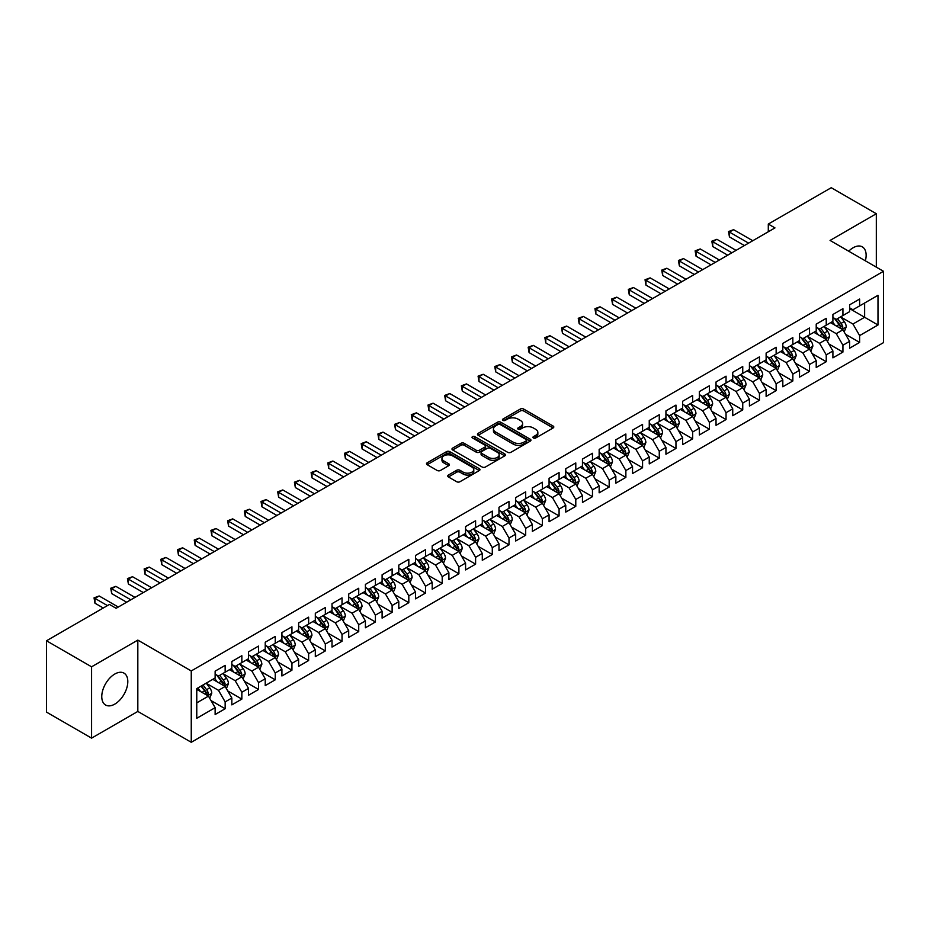 <?xml version="1.0" encoding="UTF-8"?>
<svg xmlns="http://www.w3.org/2000/svg" width="930" height="930" viewBox="0 0 930 930"><rect width="100%" height="100%" fill="white"/><g stroke="black" fill="none" stroke-linecap="round" stroke-linejoin="round"><path stroke-width="1.4" d="M533.425 437.984A1.627 0.942 0 0 0 535.715 437.984L553.129 427.94A2.313 1.337 0 0 0 553.803 426.986A2.313 1.337 0 0 0 553.129 426.045L523.625 409.014A2.313 1.337 0 0 0 520.347 409.014L502.932 419.07A1.627 0.942 0 0 0 502.456 419.732A1.627 0.942 0 0 0 502.932 420.383A1.627 0.942 0 0 0 505.234 420.383L507.489 419.093A7.417 4.278 0 0 1 517.975 419.093L520.428 420.511A7.417 4.278 0 0 1 522.602 423.534A7.417 4.278 0 0 1 520.428 426.568L518.173 427.858A1.627 0.942 0 0 0 517.708 428.521A1.627 0.942 0 0 0 518.173 429.183A1.627 0.942 0 0 0 520.475 429.183L522.73 427.893A7.417 4.278 0 0 1 533.216 427.893L535.668 429.311A7.417 4.278 0 0 1 537.842 432.334A7.417 4.278 0 0 1 535.668 435.368L533.425 436.658A1.627 0.942 0 0 0 532.948 437.321A1.627 0.942 0 0 0 533.425 437.984L533.425 436.658M114.785 704.115A18.414 10.637 120 0 0 126.817 687.886A18.414 10.637 120 0 0 123.992 673.122A18.414 10.637 120 0 0 114.785 674.041A18.414 10.637 120 0 0 102.753 690.269A18.414 10.637 120 0 0 105.578 705.021A18.414 10.637 120 0 0 114.785 704.115M865.365 260.819A18.414 10.637 120 0 0 862.319 246.857A18.414 10.637 120 0 0 853.112 247.764A18.414 10.637 120 0 0 848.706 251.205M448.4 475.056A2.313 1.337 0 0 0 447.725 475.997A2.313 1.337 0 0 0 448.4 476.95L456.677 481.728A2.313 1.337 0 0 0 459.955 481.728L479.299 470.557A2.313 1.337 0 0 0 479.973 469.615A2.313 1.337 0 0 0 479.299 468.674L449.795 451.643A2.313 1.337 0 0 0 446.516 451.643L427.184 462.803A2.313 1.337 0 0 0 426.498 463.745A2.313 1.337 0 0 0 427.184 464.698L437.181 470.464A2.313 1.337 0 0 0 440.46 470.464L448.725 465.686A2.313 1.337 0 0 0 449.411 464.744A2.313 1.337 0 0 0 448.725 463.791L443.773 460.931A6.196 3.581 0 0 1 441.959 458.397A6.196 3.581 0 0 1 445.784 455.096A6.196 3.581 0 0 1 452.538 455.874L471.963 467.081A6.196 3.581 0 0 1 473.777 469.615A6.196 3.581 0 0 1 469.952 472.917A6.196 3.581 0 0 1 463.198 472.149L459.955 470.278A2.313 1.337 0 0 0 456.677 470.278L448.4 475.056L448.4 476.95M91.582 666.81L91.582 738.141L137.826 711.438L137.826 640.107L91.582 666.81L46.5 640.782L109.449 604.442L116.122 608.29L774.969 227.908L768.296 224.06L768.296 231.768M137.826 640.107L191.255 670.948L883.5 271.293L883.5 342.624L191.255 742.291L191.255 670.948M876.316 267.143L876.316 213.737L830.072 240.44L883.5 271.293M876.316 213.737L831.234 187.709L768.296 224.06M507.652 452.294A2.313 1.337 0 0 0 510.93 452.294L530.263 441.134A2.313 1.337 0 0 0 530.949 440.192A2.313 1.337 0 0 0 530.263 439.239L500.77 422.208A2.313 1.337 0 0 0 497.492 422.208L478.148 433.38A2.313 1.337 0 0 0 477.474 434.322A2.313 1.337 0 0 0 478.148 435.263L507.652 452.294M473.138 438.344A1.627 0.942 0 0 1 474.788 438.565L504.746 455.863L485.437 467.011A2.313 1.337 0 0 1 482.159 467.011L452.666 449.981L460.943 445.238L460.943 443.308L452.666 448.086A2.313 1.337 0 0 0 451.98 449.039A2.313 1.337 0 0 0 452.666 449.981L452.666 448.086M460.943 445.238A2.313 1.337 0 0 1 464.221 445.238L464.221 443.308A2.313 1.337 0 0 0 460.943 443.308M464.221 443.308L476.183 450.213A2.313 1.337 0 0 0 479.462 450.213L484.949 447.051A2.313 1.337 0 0 0 485.623 446.098A2.313 1.337 0 0 0 484.949 445.156L472.498 437.96A1.627 0.942 0 0 1 472.022 437.298A1.627 0.942 0 0 1 473.021 436.437A1.627 0.942 0 0 1 474.788 436.635L504.781 453.956A2.313 1.337 0 0 1 505.455 454.898A2.313 1.337 0 0 1 504.781 455.851L504.781 453.956M849.602 308.597L864.633 317.27L864.633 303.006L877.99 295.298L859.622 305.9L859.622 299.053L849.602 304.831L849.602 311.678L842.929 315.537L842.929 308.69L832.908 314.48L832.908 321.315L826.235 325.175L826.235 318.327L816.215 324.117L816.215 330.964L809.53 334.812L809.53 327.976L799.521 333.754L799.521 340.601L792.837 344.46L792.837 337.613L782.816 343.391L782.816 350.238L776.143 354.098L776.143 347.25L766.122 353.04L766.122 359.875L759.45 363.735L759.45 356.888L749.429 362.677L749.429 369.524L742.745 373.372L742.745 366.525L732.735 372.314L732.735 379.161L726.051 383.009L726.051 376.173L716.03 381.951L716.03 388.798L709.358 392.658L709.358 385.811L699.337 391.588L699.337 398.435L692.652 402.295L692.652 395.448L682.643 401.237L682.643 408.072L675.959 411.932L675.959 405.085L665.938 410.874L665.938 417.721L659.265 421.569L659.265 414.734L649.245 420.511L649.245 427.358L642.572 431.218L642.572 424.371L632.551 430.148L632.551 436.995L625.867 440.855L625.867 434.008L615.858 439.797L615.858 446.632L609.173 450.492L609.173 443.645L599.153 449.434L599.153 456.281L592.48 460.129L592.48 453.282L582.459 459.071L582.459 465.918L575.786 469.766L575.786 462.931L565.766 468.708L565.766 475.555L559.081 479.415L559.081 472.568L549.072 478.346L549.072 485.193L542.388 489.052L542.388 482.205L532.367 487.994L532.367 494.83L525.694 498.689L525.694 491.842L515.673 497.631L515.673 504.478L509.001 508.326L509.001 501.491L498.98 507.269L498.98 514.116L492.296 517.975L492.296 511.128L482.286 516.906L482.286 523.753L475.602 527.612L475.602 520.765L465.581 526.554L465.581 533.39L458.909 537.249L458.909 530.402L448.888 536.192L448.888 543.039L442.203 546.887L442.203 540.039L432.194 545.829L432.194 552.676L425.51 556.524L425.51 549.688L415.489 555.466L415.489 562.313L408.816 566.172L408.816 559.325L398.796 565.103L398.796 571.95L392.123 575.81L392.123 568.962L382.102 574.752L382.102 581.587L375.418 585.447L375.418 578.6L365.409 584.389L365.409 591.236L358.724 595.084L358.724 588.248L348.704 594.026L348.704 600.873L342.031 604.733L342.031 597.885L332.01 603.663L332.01 610.51L325.337 614.37L325.337 607.523L315.317 613.312L315.317 620.147L308.632 624.007L308.632 617.16L298.623 622.949L298.623 629.796L291.939 633.644L291.939 626.797L281.918 632.586L281.918 639.433L275.245 643.281L275.245 636.446L265.224 642.223L265.224 649.07L258.552 652.93L258.552 646.083L248.531 651.86L248.531 658.707L241.847 662.567L241.847 655.72L231.837 661.509L231.837 668.345L225.153 672.204L225.153 665.357L215.132 671.146L215.132 677.993L196.765 688.595L196.765 718.286L215.132 707.684L208.46 696.117L196.765 689.363M877.99 295.298L877.99 324.989L859.622 335.591L852.95 324.024L840.836 317.025M845.521 334.289L859.622 342.426L859.622 335.591M859.622 342.426L849.602 348.215L849.602 341.368L842.929 345.228L836.244 333.661L824.143 326.674M828.816 343.926L842.929 352.075L842.929 345.228M842.929 352.075L832.908 357.852L832.908 351.005L826.235 354.865L819.551 343.298L807.449 336.311M812.123 353.563L826.235 361.712L826.235 354.865M826.235 361.712L816.215 367.49L816.215 360.654L809.53 364.502L802.857 352.935L790.756 345.948M795.429 363.2L809.53 371.349L809.53 364.502M809.53 371.349L799.521 377.138L799.521 370.291L792.837 374.151L786.164 362.584L774.051 355.586M778.724 372.849L792.837 380.986L792.837 374.151M792.837 380.986L782.816 386.775L782.816 379.928L776.143 383.788L769.459 372.221L757.357 365.234M762.03 382.486L776.143 390.635L776.143 383.788M776.143 390.635L766.122 396.413L766.122 389.565L759.45 393.425L752.765 381.858L740.664 374.871M745.337 392.123L759.45 400.272L759.45 393.425M759.45 400.272L749.429 406.05L749.429 399.214L742.745 403.062L736.072 391.495L723.959 384.509M728.643 401.76L742.745 409.909L742.745 403.062M742.745 409.909L732.735 415.698L732.735 408.851L726.051 412.699L719.378 401.132L707.265 394.146M711.938 411.409L726.051 419.546L726.051 412.699M726.051 419.546L716.03 425.336L716.03 418.488L709.358 422.348L702.673 410.781L690.572 403.783M695.245 421.046L709.358 429.183L709.358 422.348M709.358 429.183L699.337 434.973L699.337 428.125L692.652 431.985L685.98 420.418L673.878 413.432M678.551 430.683L692.652 438.832L692.652 431.985M692.652 438.832L682.643 444.61L682.643 437.763L675.959 441.622L669.286 430.055L657.173 423.069M661.858 440.32L675.959 448.469L675.959 441.622M675.959 448.469L665.938 454.247L665.938 447.411L659.265 451.259L652.581 439.692L640.479 432.706M645.153 449.957L659.265 458.106L659.265 451.259M659.265 458.106L649.245 463.896L649.245 457.049L642.572 460.908L635.888 449.341L623.786 442.343M628.459 459.606L642.572 467.744L642.572 460.908M642.572 467.744L632.551 473.533L632.551 466.686L625.867 470.545L619.194 458.978L607.092 451.992M611.766 469.243L625.867 477.392L625.867 470.545M625.867 477.392L615.858 483.17L615.858 476.323L609.173 480.182L602.5 468.615L590.387 461.629M595.072 478.88L609.173 487.029L609.173 480.182M609.173 487.029L599.153 492.807L599.153 485.972L592.48 489.819L585.795 478.252L573.694 471.266M578.367 488.517L592.48 496.667L592.48 489.819M592.48 496.667L582.459 502.456L582.459 495.609L575.786 499.457L569.102 487.89L557 480.903M561.674 498.166L575.786 506.304L575.786 499.457M575.786 506.304L565.766 512.093L565.766 505.246L559.081 509.105L552.408 497.538L540.307 490.54M544.98 507.803L559.081 515.941L559.081 509.105M559.081 515.941L549.072 521.73L549.072 514.883L542.388 518.742L535.715 507.175L523.602 500.189M528.275 517.44L542.388 525.59L542.388 518.742M542.388 525.59L532.367 531.367L532.367 524.52L525.694 528.38L519.01 516.813L506.908 509.826M511.581 527.077L525.694 535.227L525.694 528.38M525.694 535.227L515.673 541.004L515.673 534.169L509.001 538.017L502.316 526.45L490.215 519.463M494.888 536.715L509.001 544.864L509.001 538.017M509.001 544.864L498.98 550.653L498.98 543.806L492.296 547.665L485.623 536.099L473.51 529.1M478.194 546.363L492.296 554.501L492.296 547.665M492.296 554.501L482.286 560.29L482.286 553.443L475.602 557.303L468.929 545.736L456.816 538.749M461.489 556L475.602 564.15L475.602 557.303M475.602 564.15L465.581 569.927L465.581 563.08L458.909 566.94L452.224 555.373L440.123 548.386M444.796 565.638L458.909 573.787L458.909 566.94M458.909 573.787L448.888 579.564L448.888 572.729L442.203 576.577L435.531 565.01L423.429 558.023M428.102 575.275L442.203 583.424L442.203 576.577M442.203 583.424L432.194 589.213L432.194 582.366L425.51 586.214L418.837 574.647L406.724 567.66M411.409 584.924L425.51 593.061L425.51 586.214M425.51 593.061L415.489 598.85L415.489 592.003L408.816 595.863L402.132 584.296L390.03 577.298M394.704 594.561L408.816 602.698L408.816 595.863M408.816 602.698L398.796 608.487L398.796 601.64L392.123 605.5L385.439 593.933L373.337 586.946M378.01 604.198L392.123 612.347L392.123 605.5M392.123 612.347L382.102 618.125L382.102 611.277L375.418 615.137L368.745 603.57L356.643 596.583M361.317 613.835L375.418 621.984L375.418 615.137M375.418 621.984L365.409 627.762L365.409 620.926L358.724 624.774L352.051 613.207L339.938 606.221M344.623 623.472L358.724 631.621L358.724 624.774M358.724 631.621L348.704 637.41L348.704 630.563L342.031 634.423L335.346 622.844L323.245 615.858M327.918 633.121L342.031 641.258L342.031 634.423M342.031 641.258L332.01 647.048L332.01 640.2L325.337 644.06L318.653 632.493L306.551 625.506M311.225 642.758L325.337 650.907L325.337 644.06M325.337 650.907L315.317 656.685L315.317 649.838L308.632 653.697L301.959 642.13L289.858 635.144M294.531 652.395L308.632 660.544L308.632 653.697M308.632 660.544L298.623 666.322L298.623 659.486L291.939 663.334L285.266 651.767L273.153 644.781M277.826 662.032L291.939 670.181L291.939 663.334M291.939 670.181L281.918 675.971L281.918 669.123L275.245 672.971L268.561 661.404L256.459 654.418M261.132 671.681L275.245 679.818L275.245 672.971M275.245 679.818L265.224 685.608L265.224 678.761L258.552 682.62L251.867 671.053L239.766 664.055M244.439 681.318L258.552 689.456L258.552 682.62M258.552 689.456L248.531 695.245L248.531 688.398L241.847 692.257L235.174 680.69L223.061 673.704M227.745 690.955L241.847 699.104L241.847 692.257M241.847 699.104L231.837 704.882L231.837 698.035L225.153 701.894L218.48 690.327L206.367 683.341M211.04 700.592L225.153 708.741L225.153 701.894M225.153 708.741L215.132 714.519L215.132 707.684M215.132 674.134L218.48 676.063L225.153 672.204M196.765 702.859L208.46 696.117M231.837 664.497L235.174 666.426L241.847 662.567M218.48 690.327L225.153 686.468L212.796 679.342M231.837 698.035L225.153 686.468M248.531 654.848L251.867 656.778L258.552 652.93M235.174 680.69L241.847 676.831L229.489 669.693M248.531 688.398L241.847 676.831M265.224 645.211L268.561 647.14L275.245 643.281M251.867 671.053L258.552 667.194L246.194 660.056M265.224 678.761L258.552 667.194M281.918 635.574L285.266 637.503L291.939 633.644M268.561 661.404L275.245 657.557L262.888 650.419M281.918 669.123L275.245 657.557M298.623 625.937L301.959 627.866L308.632 624.007M285.266 651.767L291.939 647.908L279.581 640.782M298.623 659.486L291.939 647.908M315.317 616.299L318.653 618.217L325.337 614.37M301.959 642.13L308.632 638.271L296.286 631.144M315.317 649.838L308.632 638.271M332.01 606.651L335.346 608.58L342.031 604.733M318.653 632.493L325.337 628.634L312.98 621.496M332.01 640.2L325.337 628.634M348.704 597.014L352.051 598.943L358.724 595.084M335.346 622.844L342.031 618.996L329.673 611.859M348.704 630.563L342.031 618.996M365.409 587.376L368.745 589.306L375.418 585.447M352.051 613.207L358.724 609.359L346.367 602.221M365.409 620.926L358.724 609.359M382.102 577.739L385.439 579.669L392.123 575.81M368.745 603.57L375.418 599.711L363.072 592.584M382.102 611.277L375.418 599.711M398.796 568.102L402.132 570.02L408.816 566.172M385.439 593.933L392.123 590.073L379.766 582.947M398.796 601.64L392.123 590.073M415.489 558.453L418.837 560.383L425.51 556.524M402.132 584.296L408.816 580.436L396.459 573.299M415.489 592.003L408.816 580.436M432.194 548.816L435.531 550.746L442.203 546.887M418.837 574.647L425.51 570.799L413.153 563.661M432.194 582.366L425.51 570.799M448.888 539.179L452.224 541.109L458.909 537.249M435.531 565.01L442.203 561.15L429.858 554.024M448.888 572.729L442.203 561.15M465.581 529.542L468.929 531.46L475.602 527.612M452.224 555.373L458.909 551.513L446.551 544.387M465.581 563.08L458.909 551.513M482.286 519.893L485.623 521.823L492.296 517.975M468.929 545.736L475.602 541.876L463.245 534.738M482.286 553.443L475.602 541.876M498.98 510.256L502.316 512.186L509.001 508.326M485.623 536.099L492.296 532.239L479.938 525.101M498.98 543.806L492.296 532.239M515.673 500.619L519.01 502.549L525.694 498.689M502.316 526.45L509.001 522.602L496.643 515.464M515.673 534.169L509.001 522.602M532.367 490.982L535.715 492.912L542.388 489.052M519.01 516.813L525.694 512.953L513.337 505.827M532.367 524.52L525.694 512.953M549.072 481.345L552.408 483.263L559.081 479.415M535.715 507.175L542.388 503.316L530.03 496.19M549.072 514.883L542.388 503.316M565.766 471.696L569.102 473.626L575.786 469.766M552.408 497.538L559.081 493.679L546.724 486.541M565.766 505.246L559.081 493.679M582.459 462.059L585.795 463.989L592.48 460.129M569.102 487.89L575.786 484.042L563.429 476.904M582.459 495.609L575.786 484.042M599.153 452.422L602.5 454.351L609.173 450.492M585.795 478.252L592.48 474.393L580.122 467.267M599.153 485.972L592.48 474.393M615.858 442.785L619.194 444.703L625.867 440.855M602.5 468.615L609.173 464.756L596.816 457.63M615.858 476.323L609.173 464.756M632.551 433.136L635.888 435.066L642.572 431.218M619.194 458.978L625.867 455.119L613.521 447.981M632.551 466.686L625.867 455.119M649.245 423.499L652.581 425.428L659.265 421.569M635.888 449.341L642.572 445.482L630.215 438.344M649.245 457.049L642.572 445.482M665.938 413.862L669.286 415.791L675.959 411.932M652.581 439.692L659.265 435.845L646.908 428.707M665.938 447.411L659.265 435.845M682.643 404.225L685.98 406.154L692.652 402.295M669.286 430.055L675.959 426.196L663.602 419.07M682.643 437.763L675.959 426.196M699.337 394.587L702.673 396.505L709.358 392.658M685.98 420.418L692.652 416.559L680.307 409.433M699.337 428.125L692.652 416.559M716.03 384.939L719.378 386.868L726.051 383.009M702.673 410.781L709.358 406.922L697 399.784M716.03 418.488L709.358 406.922M732.735 375.301L736.072 377.231L742.745 373.372M719.378 401.132L726.051 397.284L713.694 390.147M732.735 408.851L726.051 397.284M749.429 365.664L752.765 367.594L759.45 363.735M736.072 391.495L742.745 387.647L730.387 380.51M749.429 399.214L742.745 387.647M766.122 356.027L769.459 357.945L776.143 354.098M752.765 381.858L759.45 377.999L747.092 370.872M766.122 389.565L759.45 377.999M782.816 346.379L786.164 348.308L792.837 344.46M769.459 372.221L776.143 368.361L763.786 361.224M782.816 379.928L776.143 368.361M799.521 336.741L802.857 338.671L809.53 334.812M786.164 362.584L792.837 358.724L780.479 351.587M799.521 370.291L792.837 358.724M816.215 327.104L819.551 329.034L826.235 325.175M802.857 352.935L809.53 349.087L797.173 341.949M816.215 360.654L809.53 349.087M832.908 317.467L836.244 319.397L842.929 315.537M819.551 343.298L826.235 339.438L813.878 332.312M832.908 351.005L826.235 339.438M849.602 307.83L852.95 309.748L859.622 305.9M836.244 333.661L842.929 329.801L830.571 322.675M849.602 341.368L842.929 329.801M46.5 640.782L46.5 712.113L91.582 738.141M137.826 711.438L191.255 742.291M852.95 324.024L864.633 317.27L877.99 324.989M534.064 438.216L535.668 437.286A7.417 4.278 0 0 0 537.842 434.264L537.842 432.334M522.602 423.534L522.602 425.463A7.417 4.278 0 0 1 520.428 428.486L518.824 429.416M553.094 427.951L523.625 410.944A2.313 1.337 0 0 0 520.347 410.944L503.583 420.616M530.24 441.157L500.77 424.138A2.313 1.337 0 0 0 497.492 424.138L478.183 435.287M526.171 440.855A1.627 0.942 0 0 0 526.647 440.192A1.627 0.942 0 0 0 526.171 439.53L500.27 424.58A1.627 0.942 0 0 0 497.98 424.58L495.597 425.952A7.417 4.278 0 0 0 493.435 428.974A7.417 4.278 0 0 0 495.597 432.008L513.302 442.227A7.417 4.278 0 0 0 523.788 442.227L526.171 440.855L526.171 442.773A1.627 0.942 0 0 0 526.647 442.11L526.647 440.192M493.435 428.974L493.435 430.904A7.417 4.278 0 0 0 495.597 433.926L495.597 432.008M526.171 442.773L523.788 444.145A7.417 4.278 0 0 1 513.302 444.145L495.597 433.926M464.221 445.238L476.183 452.143A2.313 1.337 0 0 0 479.462 452.143L484.949 448.981A2.313 1.337 0 0 0 485.623 448.028L485.623 446.098M488.599 457.386A6.196 3.581 0 0 0 495.353 458.165A6.196 3.581 0 0 0 499.178 454.851A6.196 3.581 0 0 0 497.364 452.329L490.517 448.376A2.313 1.337 0 0 0 487.239 448.376L481.752 451.538A2.313 1.337 0 0 0 481.077 452.492A2.313 1.337 0 0 0 481.752 453.433L488.599 457.386L488.599 459.315A6.196 3.581 0 0 0 495.353 460.094A6.196 3.581 0 0 0 499.178 456.781L499.178 454.851M481.077 452.492L481.077 454.421A2.313 1.337 0 0 0 481.752 455.363L481.752 453.433M488.599 459.315L481.752 455.363M473.777 469.615L473.777 471.545A6.196 3.581 0 0 1 469.952 474.846A6.196 3.581 0 0 1 463.198 474.079L459.955 472.208A2.313 1.337 0 0 0 456.677 472.208L448.434 476.962M441.959 458.397L441.959 460.327A6.196 3.581 0 0 0 443.773 462.861L443.773 460.931M448.725 463.791L448.725 465.686L443.773 462.861M479.264 470.58L449.795 453.561A2.313 1.337 0 0 0 446.516 453.561L427.207 464.709M844.161 331.94L846.23 326.895A6.254 3.615 -120 0 0 844.231 321.559L840.685 316.828M835.035 325.244L832.338 321.652M841.743 329.127L842.859 327.162A6.254 3.615 -120 0 0 841.069 323.396L837.512 318.665M835.489 318.955L839.871 324.803A3.185 1.837 60 0 1 840.453 325.767L842.859 327.162M834.396 318.316L839.058 324.547A6.254 3.615 60 0 1 840.848 328.313L840.976 328.674M748.592 243.137L729.446 232.082L733.619 229.675L752.765 240.731M744.419 245.555L729.446 236.906L729.446 232.082L728.527 231.558L733.619 229.675M729.446 236.906L728.527 231.558M827.467 341.589L829.537 336.532A6.254 3.615 -120 0 0 827.537 331.208L823.992 326.465M818.342 334.893L815.645 331.289M825.05 338.764L826.154 336.8A6.254 3.615 -120 0 0 824.364 333.033L820.818 328.302M818.795 328.592L823.178 334.44A3.185 1.837 60 0 1 823.759 335.416L826.154 336.8M817.691 327.965L822.364 334.196A6.254 3.615 60 0 1 824.154 337.95L824.282 338.322M810.774 351.226L812.843 346.169A6.254 3.615 -120 0 0 810.844 340.845L807.298 336.114M801.648 344.53L798.951 340.926M808.356 348.401L809.46 346.437A6.254 3.615 -120 0 0 807.67 342.67L804.125 337.939M802.102 338.229L806.484 344.088A3.185 1.837 60 0 1 807.054 345.053L809.46 346.437M800.997 337.602L805.671 343.833A6.254 3.615 60 0 1 807.461 347.599L807.589 347.959M731.898 252.786L712.74 241.73L716.914 239.312L736.072 250.368M727.725 255.192L712.74 246.543L712.74 241.73L711.822 241.196L716.914 239.312M712.74 246.543L711.822 241.196M715.193 262.423L696.047 251.367L700.22 248.949L719.367 260.016M711.02 264.829L696.047 256.18L696.047 251.367L695.129 250.833L700.22 248.949M696.047 256.18L695.129 250.833M794.069 360.863L796.138 355.806A6.254 3.615 -120 0 0 794.15 350.482L790.605 345.751M784.943 354.167L782.246 350.564M791.663 358.038L792.767 356.074A6.254 3.615 -120 0 0 790.977 352.319L787.431 347.576M785.397 347.878L789.779 353.726A3.185 1.837 60 0 1 790.361 354.69L792.767 356.074M784.304 347.239L788.966 353.47A6.254 3.615 60 0 1 790.756 357.236L790.884 357.597M777.375 370.5L779.445 365.455A6.254 3.615 -120 0 0 777.445 360.119L773.9 355.388M768.25 363.804L765.553 360.212M774.957 367.687L776.073 365.723A6.254 3.615 -120 0 0 774.272 361.956L770.726 357.225M768.703 357.515L773.086 363.363A3.185 1.837 60 0 1 773.667 364.327L776.073 365.723M767.61 356.876L772.272 363.107A6.254 3.615 60 0 1 774.062 366.873L774.19 367.234M698.5 272.06L679.353 261.005L683.527 258.598L702.673 269.654M694.326 274.466L679.353 265.829L679.353 261.005L678.435 260.47L683.527 258.598M679.353 265.829L678.435 260.47M681.806 281.697L662.66 270.642L666.833 268.235L685.98 279.291M677.633 284.115L662.66 275.466L662.66 270.642L661.742 270.119L666.833 268.235M662.66 275.466L661.742 270.119M760.682 380.138L762.751 375.092A6.254 3.615 -120 0 0 760.752 369.756L757.206 365.025M751.556 373.442L748.859 369.849M758.264 377.324L759.368 375.36A6.254 3.615 -120 0 0 757.578 371.593L754.032 366.862M752.01 367.152L756.392 373A3.185 1.837 60 0 1 756.974 373.965L759.368 375.36M750.905 366.513L755.579 372.756A6.254 3.615 60 0 1 757.369 376.511L757.497 376.871M665.113 291.346L645.955 280.279L650.128 277.872L669.286 288.928M660.939 293.752L645.955 285.103L645.955 280.279L645.036 279.756L650.128 277.872M645.955 285.103L645.036 279.756M743.988 389.786L746.058 384.729A6.254 3.615 -120 0 0 744.058 379.405L740.513 374.662M734.863 383.09L732.166 379.487M741.57 386.961L742.675 384.997A6.254 3.615 -120 0 0 740.885 381.23L737.339 376.499M735.316 376.79L739.699 382.637A3.185 1.837 60 0 1 740.268 383.613L742.675 384.997M734.212 376.162L738.885 382.393A6.254 3.615 60 0 1 740.675 386.159L740.803 386.52M648.408 300.983L629.261 289.928L633.435 287.51L652.581 298.565M644.234 303.389L629.261 294.74L629.261 289.928L628.343 289.393L633.435 287.51M629.261 294.74L628.343 289.393M727.283 399.423L729.353 394.367A6.254 3.615 -120 0 0 727.365 389.042L723.807 384.311M718.158 392.727L715.461 389.124M724.877 396.599L725.981 394.634A6.254 3.615 -120 0 0 724.191 390.867L720.645 386.136M718.611 386.438L722.994 392.286A3.185 1.837 60 0 1 723.575 393.25L725.981 394.634M717.518 385.799L722.18 392.03A6.254 3.615 60 0 1 723.97 395.796L724.098 396.157M631.714 310.62L612.568 299.565L616.741 297.158L635.888 308.214M627.541 313.026L612.568 304.389L612.568 299.565L611.649 299.03L616.741 297.158M612.568 304.389L611.649 299.03M710.59 409.061L712.659 404.004A6.254 3.615 -120 0 0 710.66 398.679L707.114 393.948M701.464 402.365L698.767 398.761M708.172 406.236L709.276 404.271A6.254 3.615 -120 0 0 707.486 400.516L703.94 395.773M701.918 396.075L706.3 401.923A3.185 1.837 60 0 1 706.881 402.888L709.276 404.271M700.813 395.436L705.486 401.667A6.254 3.615 60 0 1 707.277 405.434L707.404 405.794M615.021 320.257L595.863 309.202L600.048 306.795L619.194 317.851M610.847 322.675L595.863 314.026L595.863 309.202L594.944 308.679L600.048 306.795M595.863 314.026L594.944 308.679M693.896 418.698L695.966 413.652A6.254 3.615 -120 0 0 693.966 408.317L690.42 403.585M684.771 412.002L682.074 408.41M691.478 415.884L692.583 413.92A6.254 3.615 -120 0 0 690.792 410.153L687.247 405.422M685.224 405.713L689.607 411.56A3.185 1.837 60 0 1 690.188 412.525L692.583 413.92M684.12 405.073L688.793 411.304A6.254 3.615 60 0 1 690.583 415.071L690.711 415.431M598.327 329.894L579.169 318.839L583.343 316.433L602.5 327.488M594.142 332.312L579.169 323.663L579.169 318.839L578.251 318.316L583.343 316.433M579.169 323.663L578.251 318.316M677.203 428.335L679.272 423.29A6.254 3.615 -120 0 0 677.273 417.965L673.727 413.222M668.066 421.65L665.38 418.047M674.785 425.522L675.889 423.557A6.254 3.615 -120 0 0 674.099 419.79L670.553 415.059M668.531 415.35L672.902 421.197A3.185 1.837 60 0 1 673.483 422.174L675.889 423.557M667.426 414.722L672.099 420.953A6.254 3.615 60 0 1 673.89 424.708L674.006 425.08M581.622 339.543L562.476 328.488L566.649 326.07L585.795 337.125M577.449 341.949L562.476 333.3L562.476 328.488L561.557 327.953L566.649 326.07M562.476 333.3L561.557 327.953M660.498 437.984L662.567 432.927A6.254 3.615 -120 0 0 660.579 427.602L657.022 422.871M651.372 431.288L648.675 427.684M658.091 435.159L659.196 433.194A6.254 3.615 -120 0 0 657.405 429.428L653.86 424.696M651.825 424.987L656.208 430.846A3.185 1.837 60 0 1 656.789 431.811L659.196 433.194M650.733 424.359L655.394 430.59A6.254 3.615 60 0 1 657.185 434.357L657.312 434.717M564.928 349.18L545.782 338.125L549.956 335.707L569.102 346.774M560.755 351.587L545.782 342.938L545.782 338.125L544.864 337.59L549.956 335.707M545.782 342.938L544.864 337.59M643.804 447.621L645.873 442.564A6.254 3.615 -120 0 0 643.874 437.24L640.328 432.508M634.679 440.925L631.981 437.321M641.386 444.796L642.49 442.831A6.254 3.615 -120 0 0 640.7 439.076L637.155 434.333M635.132 434.636L639.514 440.483A3.185 1.837 60 0 1 640.096 441.448L642.49 442.831M634.028 433.996L638.701 440.227A6.254 3.615 60 0 1 640.491 443.994L640.619 444.354M548.235 358.817L529.077 347.762L533.25 345.356L552.408 356.411M544.062 361.224L529.077 352.586L529.077 347.762L528.159 347.227L533.25 345.356M529.077 352.586L528.159 347.227M627.111 457.258L629.18 452.213A6.254 3.615 -120 0 0 627.18 446.877L623.635 442.145M617.985 450.562L615.288 446.97M624.693 454.433L625.797 452.48A6.254 3.615 -120 0 0 624.007 448.713L620.461 443.982M618.438 444.273L622.821 450.12A3.185 1.837 60 0 1 623.391 451.085L625.797 452.48M617.334 443.633L622.007 449.864A6.254 3.615 60 0 1 623.798 453.631L623.925 453.991M531.542 368.454L512.384 357.399L516.557 354.993L535.715 366.048M527.356 370.872L512.384 362.223L512.384 357.399L511.465 356.876L516.557 354.993M512.384 362.223L511.465 356.876M610.406 466.895L612.475 461.85A6.254 3.615 -120 0 0 610.487 456.514L606.941 451.782M601.28 460.199L598.583 456.607M607.999 464.082L609.104 462.117A6.254 3.615 -120 0 0 607.313 458.351L603.768 453.619M601.745 453.91L606.116 459.757A3.185 1.837 60 0 1 606.697 460.722L609.104 462.117M600.64 453.27L605.302 459.513A6.254 3.615 60 0 1 607.104 463.268L607.22 463.628M514.836 378.103L495.69 367.036L499.863 364.63L519.01 375.685M510.663 380.51L495.69 371.861L495.69 367.036L494.772 366.513L499.863 364.63M495.69 371.861L494.772 366.513M593.712 476.544L595.781 471.487A6.254 3.615 -120 0 0 593.782 466.163L590.236 461.42M584.586 469.848L581.889 466.244M591.294 473.719L592.41 471.754A6.254 3.615 -120 0 0 590.62 467.988L587.062 463.256M585.04 463.547L589.422 469.394A3.185 1.837 60 0 1 590.004 470.371L592.41 471.754M583.947 462.919L588.609 469.15A6.254 3.615 60 0 1 590.399 472.917L590.527 473.277M498.143 387.74L478.997 376.685L483.17 374.267L502.316 385.322M493.97 390.147L478.997 381.498L478.997 376.685L478.078 376.15L483.17 374.267M478.997 381.498L478.078 376.15M577.019 486.181L579.088 481.124A6.254 3.615 -120 0 0 577.088 475.8L573.543 471.068M567.893 479.485L565.196 475.881M574.601 483.356L575.705 481.391A6.254 3.615 -120 0 0 573.915 477.625L570.369 472.893M568.346 473.196L572.729 479.043A3.185 1.837 60 0 1 573.31 480.008L575.705 481.391M567.242 472.556L571.915 478.787A6.254 3.615 60 0 1 573.705 482.554L573.833 482.914M481.449 397.377L462.291 386.322L466.465 383.916L485.623 394.971M477.276 399.784L462.291 391.135L462.291 386.322L461.373 385.787L466.465 383.916M462.291 391.135L461.373 385.787M560.325 495.818L562.394 490.761A6.254 3.615 -120 0 0 560.395 485.437L556.849 480.705M551.199 489.122L548.502 485.518M557.907 492.993L559.011 491.028A6.254 3.615 -120 0 0 557.221 487.274L553.676 482.531M551.653 482.833L556.035 488.68A3.185 1.837 60 0 1 556.605 489.645L559.011 491.028M550.548 482.193L555.222 488.424A6.254 3.615 60 0 1 557.012 492.191L557.14 492.551M464.744 407.015L445.598 395.959L449.771 393.553L468.929 404.608M460.571 409.433L445.598 400.784L445.598 395.959L444.68 395.424L449.771 393.553M445.598 400.784L444.68 395.424M543.62 505.455L545.689 500.41A6.254 3.615 -120 0 0 543.701 495.074L540.156 490.343M534.494 498.759L531.797 495.167M541.214 502.642L542.318 500.677A6.254 3.615 -120 0 0 540.528 496.911L536.982 492.179M534.948 492.47L539.33 498.317A3.185 1.837 60 0 1 539.912 499.282L542.318 500.677M533.855 491.831L538.517 498.062A6.254 3.615 60 0 1 540.307 501.828L540.435 502.188M448.051 416.652L428.904 405.596L433.078 403.19L452.224 414.245M443.877 419.07L428.904 410.421L428.904 405.596L427.986 405.073L433.078 403.19M428.904 410.421L427.986 405.073M526.926 515.092L528.996 510.047A6.254 3.615 -120 0 0 526.996 504.723L523.451 499.98M517.801 508.396L515.104 504.804M524.508 512.279L525.624 510.314A6.254 3.615 -120 0 0 523.823 506.548L520.277 501.816M518.254 502.107L522.637 507.954A3.185 1.837 60 0 1 523.218 508.931L525.624 510.314M517.161 501.479L521.823 507.71A6.254 3.615 60 0 1 523.613 511.465L523.741 511.837M431.357 426.3L412.211 415.245L416.384 412.827L435.531 423.882M427.184 428.707L412.211 420.058L412.211 415.245L411.293 414.71L416.384 412.827M412.211 420.058L411.293 414.71M510.233 524.741L512.302 519.684A6.254 3.615 -120 0 0 510.303 514.36L506.757 509.628M501.107 518.045L498.41 514.441M507.815 521.916L508.919 519.951A6.254 3.615 -120 0 0 507.129 516.185L503.583 511.454M501.561 511.744L505.943 517.591A3.185 1.837 60 0 1 506.525 518.568L508.919 519.951M500.456 511.116L505.13 517.347A6.254 3.615 60 0 1 506.92 521.114L507.048 521.474M414.664 435.938L395.506 424.882L399.679 422.464L418.837 433.531M410.49 438.344L395.506 429.695L395.506 424.882L394.587 424.347L399.679 422.464M395.506 429.695L394.587 424.347M493.539 534.378L495.609 529.321A6.254 3.615 -120 0 0 493.609 523.997L490.064 519.266M484.414 527.682L481.717 524.078M491.121 531.553L492.226 529.589A6.254 3.615 -120 0 0 490.436 525.834L486.89 521.091M484.867 521.393L489.25 527.24A3.185 1.837 60 0 1 489.819 528.205L492.226 529.589M483.763 520.754L488.436 526.985A6.254 3.615 60 0 1 490.226 530.751L490.354 531.111M397.959 445.575L378.812 434.519L382.986 432.113L402.132 443.168M393.785 447.981L378.812 439.344L378.812 434.519L377.894 433.985L382.986 432.113M378.812 439.344L377.894 433.985M476.834 544.015L478.904 538.97A6.254 3.615 -120 0 0 476.916 533.634L473.358 528.903M467.709 537.319L465.012 533.727M474.428 541.19L475.532 539.237A6.254 3.615 -120 0 0 473.742 535.471L470.196 530.739M468.162 531.03L472.545 536.877A3.185 1.837 60 0 1 473.126 537.842L475.532 539.237M467.069 530.391L471.731 536.622A6.254 3.615 60 0 1 473.521 540.388L473.649 540.749M381.265 455.212L362.119 444.156L366.292 441.75L385.439 452.805M377.092 457.63L362.119 448.981L362.119 444.156L361.2 443.633L366.292 441.75M362.119 448.981L361.2 443.633M460.141 553.652L462.21 548.607A6.254 3.615 -120 0 0 460.211 543.271L456.665 538.54M451.015 546.956L448.318 543.364M457.723 550.839L458.827 548.874A6.254 3.615 -120 0 0 457.037 545.108L453.491 540.376M451.469 540.667L455.851 546.514A3.185 1.837 60 0 1 456.432 547.479L458.827 548.874M450.364 540.028L455.037 546.27A6.254 3.615 60 0 1 456.828 550.025L456.956 550.386M364.572 464.861L345.414 453.794L349.599 451.387L368.745 462.443M360.398 467.267L345.414 458.618L345.414 453.794L344.495 453.27L349.599 451.387M345.414 458.618L344.495 453.27M443.447 563.301L445.517 558.244A6.254 3.615 -120 0 0 443.517 552.92L439.971 548.177M434.322 556.605L431.625 553.001M441.029 560.476L442.134 558.512A6.254 3.615 -120 0 0 440.343 554.745L436.798 550.014M434.775 550.304L439.158 556.152A3.185 1.837 60 0 1 439.739 557.128L442.134 558.512M433.671 549.677L438.344 555.908A6.254 3.615 60 0 1 440.134 559.662L440.262 560.034M347.878 474.498L328.72 463.442L332.894 461.024L352.051 472.08M343.705 476.904L328.72 468.255L328.72 463.442L327.802 462.908L332.894 461.024M328.72 468.255L327.802 462.908M426.754 572.938L428.823 567.881A6.254 3.615 -120 0 0 426.824 562.557L423.278 557.826M417.617 566.242L414.931 562.638M424.336 570.113L425.44 568.149A6.254 3.615 -120 0 0 423.65 564.382L420.104 559.651M418.082 559.953L422.452 565.8A3.185 1.837 60 0 1 423.034 566.765L425.44 568.149M416.977 559.314L421.65 565.545A6.254 3.615 60 0 1 423.441 569.311L423.569 569.672M331.173 484.135L312.027 473.079L316.2 470.673L335.346 481.728M327 486.541L312.027 477.892L312.027 473.079L311.108 472.545L316.2 470.673M312.027 477.892L311.108 472.545M410.049 582.575L412.118 577.518A6.254 3.615 -120 0 0 410.13 572.194L406.573 567.463M400.923 575.879L398.226 572.275M407.642 579.75L408.747 577.786A6.254 3.615 -120 0 0 406.956 574.031L403.411 569.288M401.376 569.59L405.759 575.438A3.185 1.837 60 0 1 406.34 576.402L408.747 577.786M400.284 568.951L404.945 575.182A6.254 3.615 60 0 1 406.736 578.948L406.863 579.309M314.48 493.772L295.333 482.717L299.507 480.31L318.653 491.366M310.306 496.178L295.333 487.541L295.333 482.717L294.415 482.182L299.507 480.31M295.333 487.541L294.415 482.182M393.355 592.212L395.424 587.167A6.254 3.615 -120 0 0 393.425 581.831L389.879 577.1M384.23 585.516L381.533 581.924M390.937 589.399L392.042 587.435A6.254 3.615 -120 0 0 390.251 583.668L386.706 578.937M384.683 579.227L389.066 585.075A3.185 1.837 60 0 1 389.647 586.04L392.042 587.435M383.579 578.588L388.252 584.819A6.254 3.615 60 0 1 390.042 588.585L390.17 588.946M297.786 503.409L278.628 492.354L282.801 489.947L301.959 501.003M293.613 505.827L278.628 497.178L278.628 492.354L277.71 491.831L282.801 489.947M278.628 497.178L277.71 491.831M376.662 601.85L378.731 596.804A6.254 3.615 -120 0 0 376.731 591.48L373.186 586.737M367.536 595.154L364.839 591.561M374.244 599.036L375.348 597.072A6.254 3.615 -120 0 0 373.558 593.305L370.012 588.574M367.989 588.864L372.372 594.712A3.185 1.837 60 0 1 372.942 595.688L375.348 597.072M366.885 588.237L371.558 594.468A6.254 3.615 60 0 1 373.349 598.223L373.476 598.595M281.093 513.058L261.935 502.002L266.108 499.584L285.266 510.64M276.908 515.464L261.935 506.815L261.935 502.002L261.016 501.468L266.108 499.584M261.935 506.815L261.016 501.468M359.957 611.498L362.026 606.441A6.254 3.615 -120 0 0 360.038 601.117L356.492 596.374M350.831 604.802L348.134 601.198M357.55 608.673L358.654 606.709A6.254 3.615 -120 0 0 356.864 602.942L353.319 598.211M351.296 598.502L355.667 604.349A3.185 1.837 60 0 1 356.248 605.325L358.654 606.709M350.192 597.874L354.853 604.105A6.254 3.615 60 0 1 356.655 607.871L356.771 608.232M264.387 522.695L245.241 511.64L249.414 509.222L268.561 520.288M260.214 525.101L245.241 516.452L245.241 511.64L244.323 511.105L249.414 509.222M245.241 516.452L244.323 511.105M343.263 621.135L345.332 616.079A6.254 3.615 -120 0 0 343.333 610.754L339.787 606.023M334.137 614.439L331.44 610.836M340.845 618.311L341.961 616.346A6.254 3.615 -120 0 0 340.171 612.591L336.614 607.848M334.591 608.15L338.973 613.998A3.185 1.837 60 0 1 339.555 614.963L341.961 616.346M333.498 607.511L338.16 613.742A6.254 3.615 60 0 1 339.95 617.508L340.078 617.869M247.694 532.332L228.548 521.277L232.721 518.87L251.867 529.926M243.52 534.738L228.548 526.101L228.548 521.277L227.629 520.742L232.721 518.87M228.548 526.101L227.629 520.742M326.57 630.773L328.639 625.727A6.254 3.615 -120 0 0 326.639 620.391L323.094 615.66M317.444 624.077L314.747 620.484M324.151 627.948L325.256 625.995A6.254 3.615 -120 0 0 323.466 622.228L319.92 617.485M317.897 617.787L322.28 623.635A3.185 1.837 60 0 1 322.861 624.6L325.256 625.995M316.793 617.148L321.466 623.379A6.254 3.615 60 0 1 323.256 627.146L323.384 627.506M231 541.969L211.842 530.914L216.016 528.507L235.174 539.563M226.827 544.387L211.842 535.738L211.842 530.914L210.924 530.391L216.016 528.507M211.842 535.738L210.924 530.391M309.876 640.41L311.945 635.364A6.254 3.615 -120 0 0 309.946 630.029L306.4 625.297M300.75 633.714L298.053 630.121M307.458 637.596L308.562 635.632A6.254 3.615 -120 0 0 306.772 631.865L303.226 627.134M301.204 627.425L305.586 633.272A3.185 1.837 60 0 1 306.156 634.237L308.562 635.632M300.099 626.785L304.773 633.028A6.254 3.615 60 0 1 306.563 636.783L306.691 637.143M214.295 551.618L195.149 540.551L199.322 538.145L218.48 549.2M210.122 554.024L195.149 545.375L195.149 540.551L194.231 540.028L199.322 538.145M195.149 545.375L194.231 540.028M293.171 650.058L295.24 645.002A6.254 3.615 -120 0 0 293.252 639.677L289.707 634.934M284.045 643.362L281.348 639.759M290.765 647.234L291.869 645.269A6.254 3.615 -120 0 0 290.079 641.502L286.533 636.771M284.51 637.062L288.881 642.909A3.185 1.837 60 0 1 289.463 643.886L291.869 645.269M283.406 636.434L288.068 642.665A6.254 3.615 60 0 1 289.858 646.42L289.986 646.792M197.602 561.255L178.455 550.2L182.629 547.782L201.775 558.837M193.428 563.661L178.455 555.012L178.455 550.2L177.537 549.665L182.629 547.782M178.455 555.012L177.537 549.665M276.477 659.696L278.547 654.639A6.254 3.615 -120 0 0 276.547 649.314L273.002 644.583M267.352 653L264.655 649.396M274.059 656.871L275.175 654.906A6.254 3.615 -120 0 0 273.385 651.14L269.828 646.408M267.805 646.71L272.188 652.558A3.185 1.837 60 0 1 272.769 653.523L275.175 654.906M266.712 646.071L271.374 652.302A6.254 3.615 60 0 1 273.164 656.069L273.292 656.429M180.908 570.892L161.762 559.837L165.935 557.43L185.082 568.486M176.735 573.299L161.762 564.65L161.762 559.837L160.844 559.302L165.935 557.43M161.762 564.65L160.844 559.302M259.784 669.333L261.853 664.276A6.254 3.615 -120 0 0 259.854 658.952L256.308 654.22M250.658 662.637L247.961 659.033M257.366 666.508L258.47 664.543A6.254 3.615 -120 0 0 256.68 660.788L253.134 656.045M251.112 656.348L255.494 662.195A3.185 1.837 60 0 1 256.076 663.16L258.47 664.543M250.007 655.708L254.681 661.939A6.254 3.615 60 0 1 256.471 665.706L256.599 666.066M164.215 580.529L145.057 569.474L149.23 567.068L168.388 578.123M160.041 582.936L145.057 574.298L145.057 569.474L144.138 568.939L149.23 567.068M145.057 574.298L144.138 568.939M243.09 678.97L245.16 673.925A6.254 3.615 -120 0 0 243.16 668.589L239.615 663.857M233.965 672.274L231.268 668.682M240.672 676.157L241.777 674.192A6.254 3.615 -120 0 0 239.987 670.425L236.441 665.694M234.418 665.985L238.801 671.832A3.185 1.837 60 0 1 239.37 672.797L241.777 674.192M233.314 665.345L237.987 671.576A6.254 3.615 60 0 1 239.777 675.343L239.905 675.703M147.51 590.166L128.363 579.111L132.537 576.705L151.683 587.76M143.336 592.584L128.363 583.935L128.363 579.111L127.445 578.588L132.537 576.705M128.363 583.935L127.445 578.588M226.385 688.607L228.455 683.562A6.254 3.615 -120 0 0 226.467 678.237L222.909 673.494M217.26 681.911L214.563 678.319M223.979 685.794L225.083 683.829A6.254 3.615 -120 0 0 223.293 680.062L219.747 675.331M217.713 675.622L222.096 681.469A3.185 1.837 60 0 1 222.677 682.446L225.083 683.829M216.62 674.994L221.282 681.225A6.254 3.615 60 0 1 223.072 684.98L223.2 685.352M130.816 599.815L111.67 588.76L115.843 586.342L134.99 597.397M126.643 602.221L111.67 593.573L111.67 588.76L110.751 588.225L115.843 586.342M111.67 593.573L110.751 588.225M209.692 698.256L211.761 693.199A6.254 3.615 -120 0 0 209.762 687.875L206.216 683.132M200.566 691.56L197.869 687.956M207.274 695.431L208.39 693.466A6.254 3.615 -120 0 0 206.588 689.7L203.042 684.968M201.473 685.875L205.402 691.106A3.185 1.837 60 0 1 205.983 692.083L208.39 693.466M201.043 686.131L204.588 690.862A6.254 3.615 60 0 1 206.379 694.629L206.506 694.989M107.438 605.593L94.965 598.397L99.15 595.979L118.296 607.046M103.265 607.999L94.965 603.21L94.965 598.397L94.046 597.862L99.15 595.979M94.965 603.21L94.046 597.862M535.668 437.286L535.668 435.368M518.173 429.183L518.173 427.858M520.428 428.486L520.428 426.568M502.932 420.383L502.932 419.07M520.347 410.944L520.347 409.014M523.625 410.944L523.625 409.014M553.129 427.94L553.129 426.045M478.148 435.263L478.148 433.38M497.492 424.138L497.492 422.208M500.77 424.138L500.77 422.208M530.263 441.134L530.263 439.239M513.302 444.145L513.302 442.227M523.788 444.145L523.788 442.227M476.183 452.143L476.183 450.213M479.462 452.143L479.462 450.213M484.949 448.981L484.949 447.051M474.788 438.565L474.788 436.635M456.677 472.208L456.677 470.278M459.955 472.208L459.955 470.278M463.198 474.079L463.198 472.149M427.184 464.698L427.184 462.803M446.516 453.561L446.516 451.643M449.795 453.561L449.795 451.643M479.299 470.557L479.299 468.674M842.138 329.348L846.195 327.011M841.069 323.396L844.231 321.559M836.442 326.058L839.058 324.547M825.445 338.985L829.49 336.648M824.364 333.033L827.537 331.208M819.749 335.707L822.364 334.196M808.751 348.634L812.797 346.297M807.67 342.67L810.844 340.845M803.055 345.344L805.671 343.833M792.058 358.271L796.103 355.934M790.977 352.319L794.15 350.482M786.362 354.981L788.966 353.47M775.353 367.908L779.41 365.571M774.272 361.956L777.445 360.119M769.656 364.618L772.272 363.107M758.659 377.545L762.705 375.209M757.578 371.593L760.752 369.756M752.963 374.255L755.579 372.756M741.966 387.194L746.011 384.846M740.885 381.23L744.058 379.405M736.269 383.904L738.885 382.393M725.272 396.831L729.318 394.494M724.191 390.867L727.365 389.042M719.564 393.541L722.18 392.03M708.567 406.468L712.624 404.132M707.486 400.516L710.66 398.679M702.871 403.178L705.486 401.667M691.874 416.105L695.919 413.769M690.792 410.153L693.966 408.317M686.177 412.815L688.793 411.304M675.18 425.742L679.226 423.406M674.099 419.79L677.273 417.965M669.484 422.452L672.099 420.953M658.475 435.391L662.532 433.055M657.405 429.428L660.579 427.602M652.779 432.101L655.394 430.59M641.781 445.028L645.827 442.692M640.7 439.076L643.874 437.24M636.085 441.738L638.701 440.227M625.088 454.665L629.133 452.329M624.007 448.713L627.18 446.877M619.392 451.375L622.007 449.864M608.394 464.303L612.44 461.966M607.313 458.351L610.487 456.514M602.698 461.013L605.302 459.513M591.689 473.951L595.746 471.603M590.62 467.988L593.782 466.163M585.993 470.661L588.609 469.15M574.996 483.588L579.041 481.252M573.915 477.625L577.088 475.8M569.3 480.299L571.915 478.787M558.302 493.226L562.348 490.889M557.221 487.274L560.395 485.437M552.606 489.936L555.222 488.424M541.609 502.863L545.654 500.526M540.528 496.911L543.701 495.074M535.913 499.573L538.517 498.062M524.904 512.5L528.961 510.163M523.823 506.548L526.996 504.723M519.207 509.21L521.823 507.71M508.21 522.149L512.256 519.812M507.129 516.185L510.303 514.36M502.514 518.859L505.13 517.347M491.517 531.786L495.562 529.449M490.436 525.834L493.609 523.997M485.82 528.496L488.436 526.985M474.823 541.423L478.869 539.086M473.742 535.471L476.916 533.634M469.115 538.133L471.731 536.622M458.118 551.06L462.175 548.723M457.037 545.108L460.211 543.271M452.422 547.77L455.037 546.27M441.425 560.709L445.47 558.36M440.343 554.745L443.517 552.92M435.728 557.419L438.344 555.908M424.731 570.346L428.776 568.009M423.65 564.382L426.824 562.557M419.035 567.056L421.65 565.545M408.026 579.983L412.083 577.646M406.956 574.031L410.13 572.194M402.33 576.693L404.945 575.182M391.332 589.62L395.378 587.283M390.251 583.668L393.425 581.831M385.636 586.33L388.252 584.819M374.639 599.257L378.684 596.921M373.558 593.305L376.731 591.48M368.943 595.967L371.558 594.468M357.945 608.906L361.991 606.569M356.864 602.942L360.038 601.117M352.249 605.616L354.853 604.105M341.24 618.543L345.297 616.206M340.171 612.591L343.333 610.754M335.544 615.253L338.16 613.742M324.547 628.18L328.592 625.844M323.466 622.228L326.639 620.391M318.851 624.89L321.466 623.379M307.853 637.817L311.899 635.481M306.772 631.865L309.946 630.029M302.157 634.527L304.773 633.028M291.16 647.454L295.205 645.118M290.079 641.502L293.252 639.677M285.464 644.176L288.068 642.665M274.455 657.103L278.512 654.767M273.385 651.14L276.547 649.314M268.758 653.813L271.374 652.302M257.761 666.74L261.807 664.404M256.68 660.788L259.854 658.952M252.065 663.45L254.681 661.939M241.068 676.377L245.113 674.041M239.987 670.425L243.16 668.589M235.371 673.088L237.987 671.576M224.374 686.015L228.42 683.678M223.293 680.062L226.467 678.237M218.666 682.725L221.282 681.225M207.669 695.663L211.726 693.327M206.588 689.7L209.762 687.875M201.973 692.373L204.588 690.862"/></g></svg>
